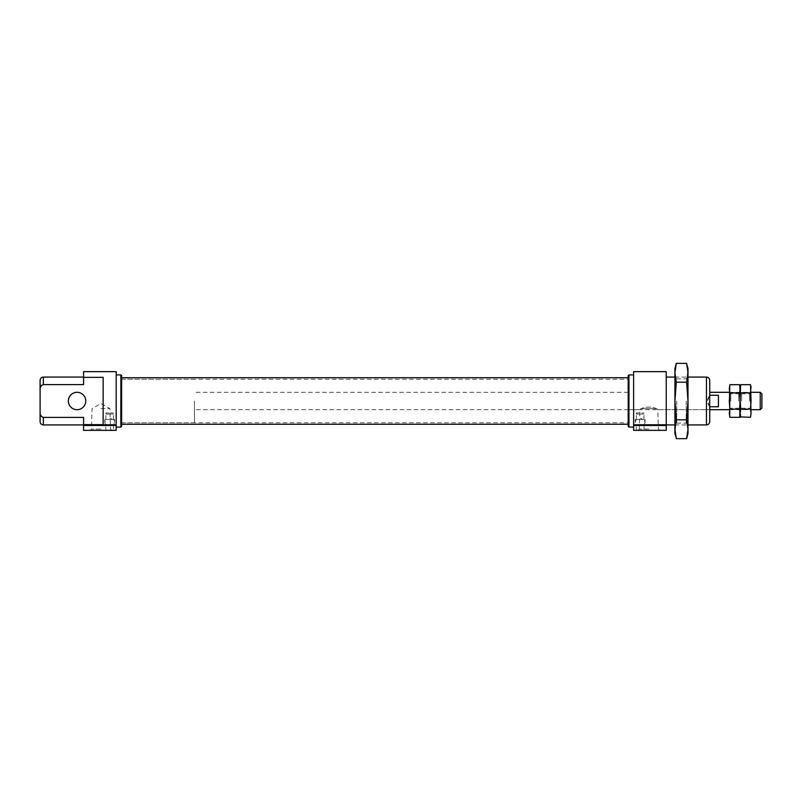 <?xml version="1.0" encoding="UTF-8"?>
<svg xmlns="http://www.w3.org/2000/svg" width="802" height="802" viewBox="0 0 802 802"><rect width="100%" height="100%" fill="white"/><g stroke="black" fill="none" stroke-linecap="round" stroke-linejoin="round"><path stroke-width="0.6" stroke-dasharray="4.01 3.01" d="M644.166 424.779L643.896 430.353L666.241 430.353L666.241 424.779L644.166 424.779L645.039 422.484L644.166 419.476L635.254 419.476L636.136 419.476L635.254 422.484L636.136 424.779L633.63 424.779L633.63 371.647M643.896 430.353L636.407 430.353L636.136 424.779M113.683 424.779L113.413 430.353L116.19 430.353L116.19 424.779L113.683 424.779L114.566 422.484L113.683 419.476L114.566 419.476L104.781 419.476L105.663 419.476L104.781 422.484L105.653 424.779L83.578 424.779L83.578 417.411L83.578 424.92L83.578 417.411L43.358 417.411L43.358 424.92M113.413 430.353L105.934 430.353L105.653 424.779M100.972 430.353L111.819 430.353L100.972 430.353M105.934 430.353L83.578 430.353L83.578 424.779M666.241 401L666.241 424.92L666.241 401M709.72 380.348L709.72 421.651M709.72 401L709.72 409.692L709.72 401M116.19 401L116.19 427.085L116.19 401M116.19 371.647L116.19 424.779M120.861 374.915L120.861 427.085M121.633 375.677L121.633 426.323M121.633 401L121.633 424.258L121.633 401M628.197 375.677L628.197 426.323M628.958 374.915L628.958 427.085M633.63 401L633.63 427.085L633.63 401M636.407 425.481L633.63 425.481L633.63 424.779M633.63 425.481L633.63 430.353L636.407 430.353M666.241 371.647L666.241 424.779M40.1 421.651L40.1 380.348M83.578 424.639L103.147 424.639L103.147 377.361L103.147 424.639L103.147 377.361L83.578 377.361L83.578 384.589L83.578 377.08L83.578 384.589L43.358 384.589L41.764 385.201M40.762 386.534L40.1 389.862M85.754 401A8.692 8.692 0 0 1 72.711 408.529A8.692 8.692 0 0 1 72.711 393.471A8.692 8.692 0 0 1 85.754 401M40.1 412.138C39.91 414.845 40.992 416.609 43.358 417.411M628.197 401L628.197 422.744L628.197 401M656.698 408.609C651.465 406.634 646.232 406.634 640.998 408.609C639.565 410.043 639.565 410.043 640.998 408.609C639.565 410.043 639.565 410.043 640.998 408.609C646.232 406.634 651.465 406.634 656.698 408.609C658.131 410.043 658.131 410.043 656.698 408.609C658.131 410.043 658.131 410.043 656.698 408.609L640.998 408.609L656.698 408.609M644.166 419.476L642.723 419.476C641.009 417.812 639.284 417.812 637.58 419.476L636.136 419.476M642.723 419.476L637.58 419.476M643.896 414.043L636.407 414.043L636.347 412.96L643.956 412.96L636.407 412.96L636.407 414.043L643.896 414.043L643.896 412.96L643.896 414.043L636.407 414.043L643.896 414.043M105.924 414.043L113.423 414.043L105.924 414.043L105.924 412.96L113.423 412.96L105.864 412.96L105.924 414.043L113.423 414.043L113.473 412.96L113.423 414.043L105.924 414.043M113.683 419.476L112.25 419.476C110.526 417.812 108.811 417.812 107.097 419.476L105.663 419.476M112.25 419.476L107.097 419.476M648.848 429.05L639.304 429.05L648.848 429.05M83.578 371.647L83.578 377.361M648.848 430.353L638.001 430.353L648.848 430.353M100.972 429.05L91.428 429.05L100.972 429.05M100.972 408.609L109.884 408.609L100.972 408.609M194.465 401L194.465 422.744L194.465 401M709.72 406.754L707.544 401L709.72 395.246C706.853 399.085 706.853 402.915 709.72 406.754L709.72 395.246L718.422 395.246L718.422 406.754L709.72 406.754L709.72 395.246M760.236 392.308L760.236 409.692M120.541 401L120.541 422.744L120.541 401M761.9 393.972L761.9 408.028M718.422 406.754L718.422 395.246L718.422 406.754M750.441 417.321L751.033 413.241L750.441 392.84L740.747 392.84L740.156 401L740.156 386.865L740.747 392.84M751.033 415.135L751.033 388.759L750.441 384.679M750.441 409.16L740.747 409.16L740.156 392.308L740.156 409.692L739.574 392.84L729.87 392.84L729.289 401L729.289 386.865M740.747 409.16L740.156 413.241L740.747 417.321M739.574 417.321L740.156 413.241L739.574 384.679M740.747 384.679L739.574 392.84M750.441 392.84L751.033 386.865M741.629 401L741.629 393.772L741.629 401M749.559 401L749.559 393.772L749.559 401M739.574 409.16L740.156 401L740.156 413.241L739.574 409.16L729.87 409.16L729.289 392.308L729.87 417.321M729.87 409.16L729.289 415.135M729.87 384.679L729.289 388.759L729.87 392.84M730.762 401L730.762 393.772L730.762 401M738.692 401L738.692 393.772L738.692 401M676.286 363.346L675.825 365.231M674.933 368.389L676.286 382.173L674.933 401L676.286 419.827L686.632 419.827L687.986 401L687.986 433.611M676.286 382.173L686.632 382.173L687.986 401L687.986 424.92L687.986 372.76L687.093 365.231M686.632 382.173L687.986 368.389M674.933 372.76L674.933 429.24L675.825 436.769M687.986 429.24L686.632 419.827M686.632 438.654L687.093 436.769M676.286 419.827L674.933 433.611M686.211 401L686.211 423.145L686.211 401M676.698 401L676.698 423.145L676.698 401M116.19 425.481L113.413 425.481M706.462 377.08L706.462 424.92M43.358 377.08L43.358 384.589M105.934 425.481L83.578 425.481M666.241 425.481L643.896 425.481M645.039 422.484L645.039 419.476M635.254 422.484L635.254 419.476M114.566 422.484L114.566 419.476M104.781 422.484L104.781 419.476M674.933 424.92L687.986 424.92L686.211 423.145L676.698 423.145L674.933 424.92M674.933 377.08L687.986 377.08L686.211 378.855L676.698 378.855L674.933 377.08M628.197 409.692L639.906 409.692L639.304 429.05L638.001 430.353M659.695 430.353L658.392 429.05L657.78 409.692L709.72 409.692L194.465 409.692M628.197 392.308L194.465 392.308M643.956 419.476L643.956 412.96M636.347 419.476L636.347 412.96M113.473 419.476L113.473 412.96M105.864 419.476L105.864 412.96M121.633 422.744L628.197 422.744M121.633 379.256L628.197 379.256M111.819 430.353L110.516 429.05L109.884 408.609L100.972 403.466L92.07 408.609L91.428 429.05L90.125 430.353M729.289 409.692L751.033 409.692L749.559 408.228L741.629 408.228L740.156 409.692L738.692 408.228L730.762 408.228L729.289 409.692M729.289 392.308L751.033 392.308L749.559 393.772L741.629 393.772L740.156 392.308L738.692 393.772L730.762 393.772L729.289 392.308M120.541 422.744L194.465 422.744M120.541 379.256L194.465 379.256"/><path stroke-width="1.2" d="M83.578 424.639L103.147 424.639L103.147 377.361L83.578 377.361L83.578 371.647L116.19 371.647L116.19 430.353L83.578 430.353L83.578 417.411L43.358 417.411C40.992 416.599 39.899 414.845 40.1 412.138L40.1 380.348C40.29 378.364 41.383 377.281 43.358 377.08L83.578 377.08M709.72 421.651L709.72 380.348C709.529 378.364 708.437 377.281 706.462 377.08L706.462 424.92C708.437 424.719 709.529 423.636 709.72 421.651M116.19 427.085L120.861 427.085L120.861 374.915L116.19 374.915M120.861 427.085L121.633 426.323L121.633 375.677L120.861 374.915M628.958 374.915L628.958 427.085L628.197 426.323L628.197 375.677L628.958 374.915L633.63 374.915M666.241 425.481L666.241 424.779L633.63 424.779L633.63 430.353L666.241 430.353L666.241 425.481L633.63 425.481M633.63 424.779L633.63 371.647L666.241 371.647L666.241 424.779M43.358 417.411L43.358 424.92C41.383 424.719 40.29 423.636 40.1 421.651L40.1 412.138M41.764 385.201L40.762 386.534M40.1 389.862C39.91 387.155 40.992 385.391 43.358 384.589L43.358 377.08M83.578 377.361L83.578 384.589L43.358 384.589M68.36 401A8.692 8.692 0 0 0 77.062 409.692A8.692 8.692 0 0 0 85.754 401A8.692 8.692 0 0 0 77.062 392.308A8.692 8.692 0 0 0 68.36 401M751.033 409.692L760.236 409.692L760.236 392.308L751.033 392.308M709.72 406.754L718.422 406.754L718.422 395.246L709.72 395.246M760.236 409.692L761.9 408.028L761.9 393.972L760.236 392.308M750.552 385.1L751.033 401L750.441 409.16L740.747 409.16L740.156 401L740.547 385.501M750.441 409.16L751.033 413.241L750.441 392.84L740.747 392.84M739.685 385.1L740.156 388.759L740.747 384.679L750.441 384.679L751.033 386.865L750.441 392.84M740.637 416.9L750.441 417.321L751.033 413.241L750.642 416.499M739.574 409.16L740.156 413.241L739.574 417.321L729.87 417.321L729.289 413.241L729.87 409.16L739.574 409.16L740.156 401L739.574 392.84L729.87 392.84L729.289 388.759L729.87 384.679L739.574 384.679L740.156 386.865L740.156 415.135L740.747 417.321L740.156 413.241L740.747 409.16M729.87 409.16L729.289 401L729.87 392.84M739.775 416.499L740.156 388.759L739.574 392.84M729.77 416.9L729.67 385.501M675.825 436.769L674.933 433.611L674.933 401L676.286 382.173L686.632 382.173L687.986 401L686.632 419.827L687.986 429.24L686.632 438.654L676.286 438.654L674.933 429.24L676.286 419.827L686.632 419.827M675.825 365.231L674.933 372.76L674.933 401L676.286 419.827M676.286 382.173L674.933 372.76L676.286 363.346L686.632 363.346L687.986 372.76L686.632 382.173M674.933 372.76L674.933 368.389L676.286 363.346M687.093 365.231L687.986 368.389L687.986 433.611L686.632 438.654M687.093 436.769L687.986 429.24M116.19 425.481L83.578 425.481M116.19 424.779L83.578 424.779M666.241 424.92L674.933 424.92M687.986 424.92L706.462 424.92M666.241 377.08L674.933 377.08M687.986 377.08L706.462 377.08M121.633 424.258L628.197 424.258M121.633 377.742L628.197 377.742M628.958 427.085L633.63 427.085M43.358 424.92L83.578 424.92M709.72 409.692L729.289 409.692M709.72 392.308L729.289 392.308"/></g></svg>
